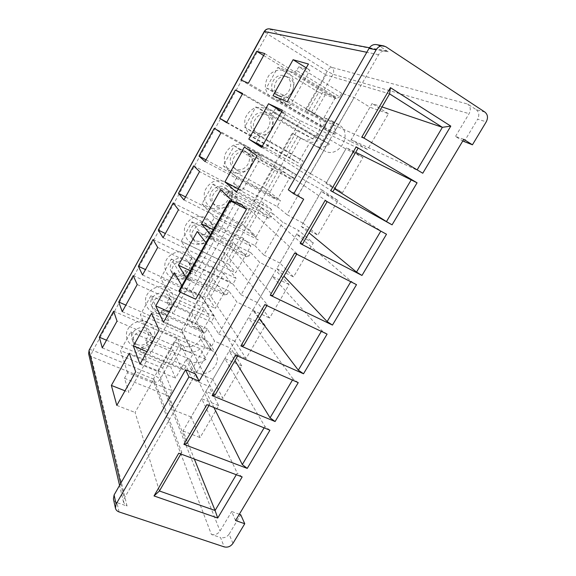 <?xml version="1.0" encoding="UTF-8"?>
<svg xmlns="http://www.w3.org/2000/svg" width="576" height="576" viewBox="0 0 576 576"><rect width="100%" height="100%" fill="white"/><g stroke="black" fill="none" stroke-linecap="round" stroke-linejoin="round"><path stroke-width="0.43" stroke-dasharray="2.88 2.16" d="M119.038 511.92L116.978 502.646L127.044 506.038L91.195 356.544L153.547 381.859L211.406 534.463L220.536 537.538L224.215 546.89M484.898 112.082L476.23 109.678L467.662 104.047L331.546 67.306C330.3 67.284 328.86 68.609 327.233 71.273L305.856 109.073L314.69 114.329C328.709 121.954 315.065 146.578 301.399 138.506L292.205 133.207L186.869 319.486L195.926 323.525L200.966 328.01C207.072 337.421 193.745 350.762 183.355 345.665L174.276 341.748L155.002 375.84C153.691 378.36 153.209 380.362 153.547 381.859C156.182 382.63 158.299 381.866 159.905 379.57L179.273 345.398C178.466 344.146 176.803 342.929 174.276 341.748M269.719 28.894L388.152 51.768L378.612 45.497L385.927 46.807M205.027 346.694L191.455 370.418L196.783 372.665C207.857 377.964 222.163 363.665 215.705 353.736L210.348 349.013L205.027 346.694L199.325 336.42L210.089 317.534L204.199 308.009L193.766 326.398L198.821 328.644L203.926 333.18L205.286 340.049L211.118 350.359L209.743 343.332L204.509 338.702L199.325 336.42M318.917 147.614L324.461 150.811C338.976 159.394 353.786 132.962 338.89 124.834L333.72 121.745L318.917 147.614L309.708 142.711L315.115 145.822C320.018 148.147 324.799 147.557 329.472 144.072L319.997 139.291C315.461 142.675 310.802 143.237 306.022 140.969L292.205 133.207M232.934 543.391L229.118 534.11L240.725 514.735M239.328 514.246L231.674 511.538L235.57 520.531M464.069 141.847L477.612 119.232L486.266 121.795M463.774 139.313L455.508 136.433L462.751 141.012M455.508 136.433L469.087 113.674C471.038 109.692 470.563 106.488 467.662 104.047M476.23 109.678C479.095 112.097 479.556 115.279 477.612 119.232M211.406 534.463C214.927 535.262 217.807 534.118 220.046 531.022L231.674 511.538M229.118 534.11C226.886 537.185 224.021 538.33 220.536 537.538M288.295 189.806L298.094 195.134L303.682 199.21M388.152 51.768L386.006 50.897C382.946 50.494 380.491 51.754 378.619 54.677L298.094 195.134M376.373 44.597L378.612 45.497M195.566 373.975L124.222 498.413L123.559 502.43L127.044 506.038M116.978 502.646C115.063 501.948 113.875 500.702 113.422 498.91M178.898 290.981L191.282 291.989L195.674 299.218M240.862 203.983L191.282 291.989M250.805 252.698L206.964 230.854L205.006 234.346L248.868 256.097L250.805 252.698L259.675 262.426L275.767 270.403L257.256 302.465L269.604 318.06L289.087 284.551L275.767 270.403M188.921 263.088L232.92 284.047L236.146 278.388L192.175 257.27L188.921 263.088L195.718 273.37L190.224 270.778M341.748 93.298L298.771 66.823L296.69 70.546L339.689 96.912L341.748 93.298L354.226 97.517L369.965 107.244L350.273 141.365L367.639 149.479L388.44 113.71L369.965 107.244M322.747 126.612L326.174 120.6L283.039 94.932L279.576 101.124L322.747 126.612L334.447 132.012L354.226 97.517M273.031 213.746L229.385 190.793L227.398 194.342L271.058 217.202L273.031 213.746L282.758 222.163L298.771 230.558L279.979 263.117L293.522 276.934L313.322 242.878L298.771 230.558M211.061 223.531L254.873 245.57L258.149 239.832L214.366 217.62L211.061 223.531L218.722 232.459L213.25 229.716M295.589 174.211L252.151 150.113L250.135 153.72L293.587 177.71L295.589 174.211L306.209 181.267L322.135 190.094L303.041 223.164L317.822 235.138L337.954 200.527L322.135 190.094M233.546 183.355L277.157 206.518L280.483 200.686L236.902 177.358L233.546 183.355L242.093 190.886L238.32 188.892M318.492 134.064L275.278 108.792L273.226 112.457L316.462 137.621L318.492 134.064L330.026 139.723L345.866 148.997L326.47 182.585L342.526 192.658L362.988 157.478L345.866 148.997M256.378 142.56L299.772 166.867L303.156 160.949L259.79 136.469L256.378 142.56L265.838 148.644L262.087 146.542M186.091 366.12L141.718 347.429L139.846 350.77L184.234 369.374L186.091 366.12L192.521 379.562L208.829 386.338L191.146 416.981L200.095 437.587L218.678 405.634L208.829 386.338M124.474 378.238L168.977 396.122L172.066 390.708L127.584 372.679L124.474 378.238L128.844 392.342L124.999 390.816M207.346 328.874L163.138 309.154L161.237 312.545L205.459 332.172L207.346 328.874L214.56 341.114L230.81 348.278L212.854 379.382L222.898 398.369L241.776 365.911L230.81 348.278M145.634 340.43L189.979 359.309L193.111 353.815L148.795 334.786L145.634 340.43L150.79 353.297L146.959 351.691M228.917 291.067L184.882 270.302L182.959 273.744L227.002 294.415L228.917 291.067L236.945 302.076L253.116 309.636L234.886 341.215L246.067 358.531L265.241 325.555L253.116 309.636M167.112 302.047L211.291 321.955L214.474 316.382L170.323 296.323L167.112 302.047L173.081 313.646L169.265 311.947M139.846 350.77L137.765 350.856L181.93 369.346L184.234 369.374M161.237 312.545L159.012 312.876L203.011 332.374L205.459 332.172M182.959 273.744L180.569 274.327L224.402 294.854L227.002 294.415M205.006 234.346L202.464 235.188L246.103 256.781L248.868 256.097M227.398 194.342L224.69 195.444L268.135 218.131L271.058 217.202M250.135 153.72L247.255 155.095L290.498 178.906L293.587 177.71M273.226 112.457L270.18 114.113L313.207 139.082L316.462 137.621M296.69 70.546L293.458 72.49L336.254 98.647L339.689 96.912M180.857 454.003L181.829 452.318L178.754 453.218M242.172 476.928L237.262 473.105L236.297 474.732M208.966 405.504L209.779 404.093L206.878 404.654M269.942 430.222L264.91 426.492L264.103 427.86M237.629 356.047L238.277 354.924L235.555 355.133M298.246 382.63L293.083 379.001L292.442 380.081M266.868 305.597L267.343 304.783L264.802 304.625M327.096 334.116L321.797 330.595L321.329 331.387M296.69 254.138L296.986 253.634L294.646 253.094M356.508 284.659L351.072 281.254L350.784 281.743M327.125 201.636L325.087 200.52M386.496 234.238L380.815 231.12M417.146 169.877L422.77 173.239M361.944 136.872L363.96 138.074M214.848 204.682L212.465 202.896C204.048 194.782 218.189 180.425 226.411 188.755C234.511 195.61 224.042 209.988 214.848 204.682M216.986 206.95C226.267 212.292 236.844 197.777 228.672 190.865C220.385 182.462 206.093 196.963 214.582 205.15L216.986 206.95M235.022 168.552L233.64 167.63C224.15 160.625 236.297 144.324 245.65 151.56C255.348 157.817 244.894 174.456 235.022 168.552M237.384 170.467C247.342 176.422 257.904 159.624 248.119 153.31C238.687 146.009 226.411 162.475 235.987 169.538L237.384 170.467M194.947 240.322L191.758 237.679C184.457 228.708 200.218 216.31 207.252 225.475C213.905 232.632 203.558 245.088 194.947 240.322M196.877 242.928C205.567 247.723 216.014 235.152 209.311 227.93C202.219 218.693 186.3 231.214 193.658 240.257L196.877 242.928M255.485 131.918L255.262 131.789C244.836 126.144 254.664 108.036 265.018 113.94C276.35 119.282 266.105 138.478 255.485 131.918M258.062 133.481C268.783 140.09 279.137 120.708 267.703 115.322C257.263 109.368 247.327 127.649 257.846 133.351L258.062 133.481M155.952 310.154L151.69 306.029C146.484 296.064 164.398 287.158 169.207 297.274C173.534 304.452 163.67 314.035 155.952 310.154M157.471 313.409C165.254 317.311 175.219 307.634 170.863 300.398C166.01 290.203 147.931 299.21 153.173 309.247L157.471 313.409M175.32 275.479L171.511 272.038C165.305 262.469 182.297 251.914 188.179 261.655C193.572 268.898 183.442 279.763 175.32 275.479M177.041 278.41C185.234 282.722 195.466 271.757 190.03 264.456C184.104 254.628 166.939 265.298 173.203 274.946L177.041 278.41M136.843 344.376C134.626 343.397 133.092 341.827 132.242 339.667C127.951 329.472 146.506 321.998 150.365 332.316C153.814 339.343 144.223 347.897 136.843 344.376M138.168 347.933C145.613 351.482 155.297 342.842 151.819 335.758C147.931 325.361 129.197 332.921 133.531 343.188C134.381 345.37 135.929 346.954 138.168 347.933M133.87 346.514C128.261 343.706 125.424 337.889 126.734 331.754C129.406 323.618 139.507 318.931 147.506 322.085C153.086 324.986 155.801 330.818 154.44 336.874C151.74 344.88 141.869 349.531 133.87 346.514M152.842 312.523C147.247 309.586 144.461 303.617 145.822 297.382C148.55 289.109 158.688 284.45 166.658 287.762C172.217 290.786 174.888 296.77 173.484 302.933C170.726 311.069 160.819 315.691 152.842 312.523M172.066 278.071C166.5 275.011 163.75 268.884 165.161 262.534C167.954 254.124 178.128 249.494 186.07 252.972C191.606 256.126 194.234 262.267 192.78 268.531C189.965 276.797 180.022 281.398 172.066 278.071M191.556 243.144C186.012 239.962 183.312 233.676 184.766 227.21C186.473 223.078 189.295 219.866 193.234 217.584C197.518 216.151 201.694 216.194 205.747 217.706C211.262 220.997 213.84 227.29 212.342 233.669C209.462 242.071 199.483 246.643 191.556 243.144M211.306 207.749C205.79 204.43 203.134 197.978 204.638 191.405C206.381 187.2 209.232 183.96 213.185 181.678C217.483 180.274 221.652 180.367 225.698 181.958C231.185 185.378 233.719 191.844 232.171 198.331C229.219 206.87 219.211 211.414 211.306 207.749M231.336 171.864C225.842 168.408 223.236 161.791 224.791 155.095C226.562 150.833 229.435 147.557 233.41 145.274C237.715 143.892 241.891 144.036 245.923 145.721C251.388 149.278 253.865 155.902 252.266 162.504C250.495 166.702 247.651 169.927 243.742 172.188C239.501 173.585 235.368 173.477 231.336 171.864M251.64 135.482C246.168 131.882 243.619 125.1 245.225 118.282C247.032 113.947 249.934 110.642 253.922 108.367C258.242 107.006 262.411 107.208 266.436 108.972C271.865 112.673 274.291 119.462 272.642 126.187C270.835 130.45 267.97 133.711 264.046 135.965C259.79 137.333 255.658 137.174 251.64 135.482M272.225 98.59C278.107 101.513 285.084 100.202 289.973 95.299C292.694 91.498 294.019 87.264 293.962 82.584C292.975 78.062 290.729 74.434 287.23 71.705C281.347 68.674 274.255 69.934 269.294 74.923C266.544 78.79 265.234 83.081 265.342 87.804C266.4 92.333 268.697 95.933 272.225 98.59M276.228 94.766C266.299 89.554 274.147 71.755 284.587 75.953C296.77 79.733 288.77 100.706 277.286 95.306L276.228 94.766M279.036 95.962L280.109 96.502C291.694 101.952 299.786 80.77 287.503 76.954C276.962 72.72 269.028 90.698 279.036 95.962M191.455 370.418L186.156 359.539L191.354 361.742C196.445 363.622 201.319 362.815 205.978 359.323L200.297 348.782C195.768 352.174 191.016 352.944 186.055 351.094L180.986 348.912L179.273 345.398M186.869 319.486C189.396 320.688 191.081 321.89 191.923 323.078L193.766 326.398M305.856 109.073L319.536 116.431C324.101 119.484 326.059 123.948 325.411 129.816L335.059 134.33C335.75 128.29 333.756 123.71 329.083 120.578L324.029 117.569L333.72 121.745M180.986 348.912L170.712 367.013L175.572 378.108L186.156 359.539M300.737 137.93L289.598 157.565L298.195 162.907L309.708 142.711M324.029 117.569L335.743 97.02L325.937 93.535L314.604 113.501M284.242 166.997L269.1 193.666L277.034 200.038L292.666 172.613L284.242 166.997L214.351 128.196M271.584 209.606L263.822 202.975L248.89 229.284L256.176 236.65L271.584 209.606L199.562 171.598M209.275 299.074L215.316 308.362L230.299 282.06L223.805 273.47L209.275 299.074L145.483 269.575M250.798 246.089L243.677 238.464L228.946 264.413L235.606 272.758L250.798 246.089L178.481 209.794M231.574 200.916L211.716 236.304L210.434 234.742M181.865 285.674L182.966 287.539L180.353 292.183M205.956 242.726L207.209 244.332L187.394 279.641L186.271 277.826M243.583 345.773L205.438 288.072L225.187 253.166L267.343 304.783M206.964 230.854L214.459 240.034L195.718 273.37M192.175 257.27L181.195 241.272L191.988 221.854L202.464 235.188M289.087 284.551L272.333 276.322L321.797 330.595M225.187 253.166L207.209 244.332M197.251 231.509L214.459 240.034M272.333 276.322L252.778 310.198L259.258 318.73M232.92 284.047L241.099 294.826L259.675 262.426M246.103 256.781L233.654 242.647L222.941 261.562L236.146 278.388M187.394 279.641L205.438 288.072M252.778 310.198L269.604 318.06M257.256 302.465L241.099 294.826M363.83 138.305L304.87 112.284L326.002 74.938L389.578 93.881M298.771 66.823L309.953 70.157L289.973 105.71L279.576 101.124M283.039 94.932L266.371 88.034L277.819 67.45L293.458 72.49M382.025 106.913L372.082 103.55L351.194 139.73L417.017 170.093M336.254 98.647L318.744 92.347L307.404 112.378L326.174 120.6M289.973 105.71L273.024 95.688M287.194 101.808L304.87 112.284M351.194 139.73L367.639 149.479M350.273 141.365L334.447 132.012M313.322 242.878L296.662 234.187L351.072 281.254M296.986 253.634L249.754 209.729L231.862 200.405M220.63 189.605L237.766 198.583L229.385 190.793M296.662 234.187L276.782 268.618L283.939 276.149M254.873 245.57L263.894 255.067L282.758 222.163M268.135 218.131L254.47 205.87L243.612 225.058L258.149 239.832M211.716 236.304L229.673 245.225L272.75 295.445M276.782 268.618L293.522 276.934M279.979 263.117L263.894 255.067M229.673 245.225L249.754 209.729M237.766 198.583L218.722 232.459M214.366 217.62L202.025 203.796L212.983 184.09L224.69 195.444M327.226 201.463L274.738 165.564L256.939 155.714M244.39 147.017L261.439 156.463L252.151 150.113M337.954 200.527L321.386 191.362L380.916 230.947M321.386 191.362L301.176 226.361L309.031 232.848M277.157 206.518L287.05 214.69L306.209 181.267M290.498 178.906L275.587 168.574L264.571 188.035L280.483 200.686M301.176 226.361L317.822 235.138M303.041 223.164L287.05 214.69M236.448 192.24L254.318 201.658L302.501 244.116M254.318 201.658L274.738 165.564M261.439 156.463L242.093 190.886M236.902 177.358L223.164 165.773L234.281 145.778L247.255 155.095M358.085 148.219L300.146 120.636L282.449 110.261M281.765 111.478L285.502 113.659L275.278 108.792M362.988 157.478L346.522 147.823L355.702 152.33M346.522 147.823L325.98 183.406L334.555 188.82M299.772 166.867L310.565 173.678L330.026 139.723M313.207 139.082L297.007 130.738L285.833 150.48L303.156 160.949M325.98 183.406L342.526 192.658M326.47 182.585L310.565 173.678M261.605 147.413L279.382 157.349L332.856 191.743M279.382 157.349L300.146 120.636M285.502 113.659L265.838 148.644M259.79 136.469L244.613 127.188L255.888 106.898L270.18 114.113M159.422 490.99L135.079 412.459L153.878 379.231L181.829 452.318M141.718 347.429L146.729 360.526L128.844 392.342M127.584 372.679L120.456 350.546L130.802 331.942L137.765 350.856M218.678 405.634L201.679 398.707L237.262 473.105M153.878 379.231L135.67 371.808M129.305 353.29L146.729 360.526M201.679 398.707L183.038 430.992L194.342 459.05M168.977 396.122L174.78 410.508L192.521 379.562M181.93 369.346L172.922 349.92L162.648 368.064L172.066 390.708M139.954 364.169L158.155 371.671L186.934 443.513M213.941 407.52L205.913 391.363L222.898 398.369M212.854 379.382L196.553 372.528L189.979 359.309M158.155 371.671L177.257 337.896L209.779 404.093M163.138 309.154L168.955 320.99L150.79 353.297M148.795 334.786L140.414 314.64L150.905 295.769L159.012 312.876M241.776 365.911L224.856 358.56L264.91 426.492M177.257 337.896L159.12 330.019M151.596 313.337L168.955 320.99M224.856 358.56L205.913 391.363M196.553 372.528L214.56 341.114M203.011 332.374L192.888 314.662L182.47 333.058L193.111 353.815M293.083 379.001L248.4 317.772L229.154 351.108L234.986 360.612M211.291 321.955L218.657 333.972L236.945 302.076M224.402 294.854L213.127 278.906L202.565 297.562L214.474 316.382M229.154 351.108L246.067 358.531M234.886 341.215L218.657 333.972M163.476 322.258L181.598 330.221L214.985 395.122M181.598 330.221L201.024 295.884L238.277 354.924M184.882 270.302L191.527 280.829L173.081 313.646M170.323 296.323L160.661 278.222L171.302 259.078L180.569 274.327M201.024 295.884L182.966 287.539M174.24 272.743L191.527 280.829M265.241 325.555L248.4 317.772M222.941 261.562L181.195 241.272M191.988 221.854L233.654 242.647M307.404 112.378L266.371 88.034M277.819 67.45L318.744 92.347M212.983 184.09L254.47 205.87M243.612 225.058L202.025 203.796M234.281 145.778L275.587 168.574M264.571 188.035L223.164 165.773M255.888 106.898L297.007 130.738M285.833 150.48L244.613 127.188M162.648 368.064L120.456 350.546M130.802 331.942L172.922 349.92M182.47 333.058L140.414 314.64M150.905 295.769L192.888 314.662M171.302 259.078L213.127 278.906M202.565 297.562L160.661 278.222M388.44 113.71L372.082 103.55M326.002 74.938L308.405 64.015M306.245 67.86L309.953 70.157M116.813 405.403L135.079 412.459M183.038 430.992L200.095 437.587M191.146 416.981L174.78 410.508M264.715 53.568L335.743 97.02M335.059 134.33L248.371 83.167M263.642 55.512L325.937 93.535M240.876 79.992L325.411 129.816M242.352 94.075L319.997 139.291M329.472 144.072L242.676 93.492M226.8 122.256L289.598 157.565M226.577 122.659L298.195 162.907M206.035 159.876L269.1 193.666M205.099 161.575L277.034 200.038M220.961 132.833L292.666 172.613M193.644 165.838L263.822 202.975M185.566 196.956L248.89 229.284M183.931 199.915L256.176 236.65M113.652 311.206L200.297 348.782M205.978 359.323L117.029 321.127M106.495 340.207L170.712 367.013M102.269 347.861L175.572 378.108M122.249 311.666L211.118 350.359M205.286 340.049L125.856 305.136M137.218 284.551L210.089 317.534M133.236 275.623L204.199 308.009M142.517 274.954L215.316 308.362M157.702 247.442L230.299 282.06M153.086 239.537L223.805 273.47M163.073 237.708L235.606 272.758M228.946 264.413L165.384 233.518M173.225 202.946L243.677 238.464M89.114 350.143C89.611 349.546 90.9 349.646 92.974 350.446C91.634 353.045 91.044 355.075 91.195 356.544L88.625 353.657M311.494 112.154L332.978 74.254C334.274 71.402 333.792 69.091 331.546 67.306L271.303 29.52C270.216 29.621 268.862 31.075 267.228 33.862L327.233 71.273L332.978 74.254L469.087 113.674M264.226 31.536L267.228 33.862L92.974 350.446L155.002 375.84C157.529 376.978 159.163 378.223 159.905 379.57L220.046 531.022M183.355 345.665L186.055 351.094M191.354 361.742L196.783 372.665M198.821 328.644L195.926 323.525M210.348 349.013L204.509 338.702M301.068 138.319L305.683 140.782M314.77 145.634L324.108 150.61M319.536 116.431L314.69 114.329M338.89 124.834L329.083 120.578M191.923 323.078L297.778 136.354M378.619 54.677L366.804 52.279M120.665 483.451L124.222 498.413M212.465 202.896L214.582 205.15M226.411 188.755L228.672 190.865M233.64 167.63L235.987 169.538M245.65 151.56L248.119 153.31M191.758 237.679L193.658 240.257M207.252 225.475L209.311 227.93M255.262 131.789L257.846 133.351M265.018 113.94L267.703 115.322M151.69 306.029L153.173 309.247M169.207 297.274L170.863 300.398M171.511 272.038L173.203 274.946M188.179 261.655L190.03 264.456M132.242 339.667L133.531 343.188M150.365 332.316L151.819 335.758M277.286 95.306L280.109 96.502M284.587 75.953L287.503 76.954M301.399 138.506L306.022 140.969M315.115 145.822L324.461 150.811M200.966 328.01L203.926 333.18M209.743 343.332L215.705 353.736M123.559 502.43L119.563 485.388M369.425 47.758L386.006 50.897"/><path stroke-width="0.86" d="M239.328 514.246L240.725 514.735L244.75 523.735L232.934 543.391C230.666 546.516 227.758 547.682 224.215 546.89L119.038 511.92C117.094 511.222 115.884 509.962 115.423 508.14L116.114 504.137L188.928 376.913L185.558 369.778L114.098 494.964L116.114 504.137M376.157 49.781L369.007 48.413L288.295 189.806L293.731 193.802L376.157 49.781C378.043 46.807 380.542 45.511 383.652 45.893L385.927 46.807L484.898 112.082C487.8 114.53 488.254 117.77 486.266 121.795L472.435 144.806L462.751 141.012M472.435 144.806L463.774 139.313L235.57 520.531L244.75 523.735M188.928 376.913L199.102 381.146L303.682 199.21L293.731 193.802M199.102 381.146L195.566 373.975L185.558 369.778M369.007 48.413C370.858 45.497 373.313 44.23 376.373 44.597L383.652 45.893M115.423 508.14L113.422 498.91L114.098 494.964M195.674 299.218L246.492 209.275L230.285 200.837L179.309 291.701L195.674 299.218M246.492 209.275L240.862 203.983L230.285 200.837M179.309 291.701L178.898 290.981L229.738 200.311M236.297 474.732L215.086 510.494L217.721 518.04L242.172 476.928L178.754 453.218L154.015 495.943L159.422 490.99L180.857 454.003M264.103 427.86L242.309 464.594L247.241 468.403L269.942 430.222L206.878 404.654L183.888 444.355L186.934 443.513L208.966 405.504M292.442 380.081L270.058 417.823L275.112 421.531L298.246 382.63L235.555 355.133L212.112 395.618L214.985 395.122L237.629 356.047M321.329 331.387L298.325 370.166L303.516 373.774L327.096 334.116L264.802 304.625L240.898 345.917L243.583 345.773L266.868 305.597M350.784 281.743L327.146 321.588L332.467 325.087L356.508 284.659L294.646 253.094L270.252 295.222L272.75 295.445L296.69 254.138M380.815 231.12L356.522 272.074L361.98 275.458L386.496 234.238L325.087 200.52L300.197 243.504L302.501 244.116L327.125 201.636M332.856 191.743L358.085 148.219L356.162 146.866L330.761 190.728L332.856 191.743M411.35 179.647L386.467 221.58L392.076 224.849L417.074 182.808L355.702 152.33M363.96 138.074L389.578 93.881L390.442 87.66L361.944 136.872L422.77 173.239L450.792 126.115L442.39 127.318L417.146 169.877M361.98 275.458L300.197 243.504M303.516 373.774L240.898 345.917M247.241 468.403L183.888 444.355M275.112 421.531L212.112 395.618M332.467 325.087L270.252 295.222M392.076 224.849L330.761 190.728M356.162 146.866L417.074 182.808M390.442 87.66L450.792 126.115M217.721 518.04L154.015 495.943M194.342 459.05L215.086 510.494L159.422 490.99M389.578 93.881L442.39 127.318L382.025 106.913M287.194 101.808L273.024 95.688L293.083 59.731L308.405 64.015L287.194 101.808M268.538 103.73L282.449 110.261L261.605 147.413L248.803 139.104L268.538 103.73L281.765 111.478M248.371 83.167L240.876 79.992L256.68 51.264L264.715 53.568L248.371 83.167M242.676 93.492L226.577 122.659L219.787 118.318L235.368 90.007L242.676 93.492M214.351 128.196L220.961 132.833L205.099 161.575L199.001 156.103L214.351 128.196M199.562 171.598L183.931 199.915L178.502 193.349L193.644 165.838L199.562 171.598M244.39 147.017L256.939 155.714L236.448 192.24L224.971 181.822L244.39 147.017M210.434 234.742L201.521 223.848L220.63 189.605L231.862 200.405L231.574 200.916M111.377 385.43L129.305 353.29L135.67 371.808L116.813 405.403L111.377 385.43L124.999 390.816M180.353 292.183L163.476 322.258L155.736 305.914L174.24 272.743L181.865 285.674M139.954 364.169L133.38 345.982L151.596 313.337L159.12 330.019L139.954 364.169M186.271 277.826L178.452 265.205L197.251 231.509L205.956 242.726M117.029 321.127L102.269 347.861L99.338 337.219L113.652 311.206L117.029 321.127M118.721 301.997L133.236 275.623L137.218 284.551L122.249 311.666L118.721 301.997L125.856 305.136M138.37 266.285L153.086 239.537L157.702 247.442L142.517 274.954L138.37 266.285L145.483 269.575M158.292 230.076L173.225 202.946L178.481 209.794L163.073 237.708L158.292 230.076L165.384 233.518M259.258 318.73L298.325 370.166M190.224 270.778L178.452 265.205M283.939 276.149L327.146 321.588M213.25 229.716L201.521 223.848M309.031 232.848L356.522 272.074M238.32 188.892L224.971 181.822M334.555 188.82L386.467 221.58M262.087 146.542L248.803 139.104M146.959 351.691L133.38 345.982M242.309 464.594L213.941 407.52M234.986 360.612L270.058 417.823M169.265 311.947L155.736 305.914M293.083 59.731L306.245 67.86M256.68 51.264L263.642 55.512M235.368 90.007L242.352 94.075M219.787 118.318L226.8 122.256M199.001 156.103L206.035 159.876M178.502 193.349L185.566 196.956M99.338 337.219L106.495 340.207M366.804 52.279L264.47 31.514L89.114 350.143L88.625 353.657L89.064 350.626L120.665 483.451M264.47 31.514C265.738 29.47 267.487 28.591 269.719 28.894C267.35 28.57 265.522 29.455 264.226 31.536L264.47 31.514M119.563 485.388L88.625 353.657M89.114 350.143L264.226 31.536M269.719 28.894L369.425 47.758"/></g></svg>
